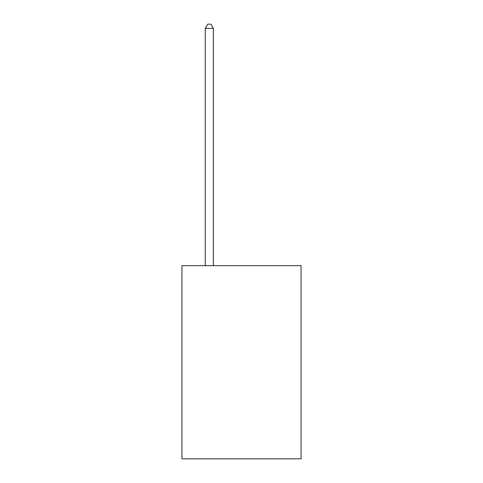 <?xml version="1.0" encoding="UTF-8"?>
<svg xmlns="http://www.w3.org/2000/svg" width="483" height="483" viewBox="0 0 483 483"><rect width="100%" height="100%" fill="white"/><g stroke="black" fill="none" stroke-linecap="round" stroke-linejoin="round"><path stroke-width="0.72" d="M301.06 265.68L301.06 458.85L181.94 458.85L181.94 265.68L301.06 265.68M213.329 265.68L213.329 28.334L205.281 28.334L205.281 265.68M205.281 28.334L207.696 24.15L210.914 24.15L213.329 28.334"/></g></svg>
